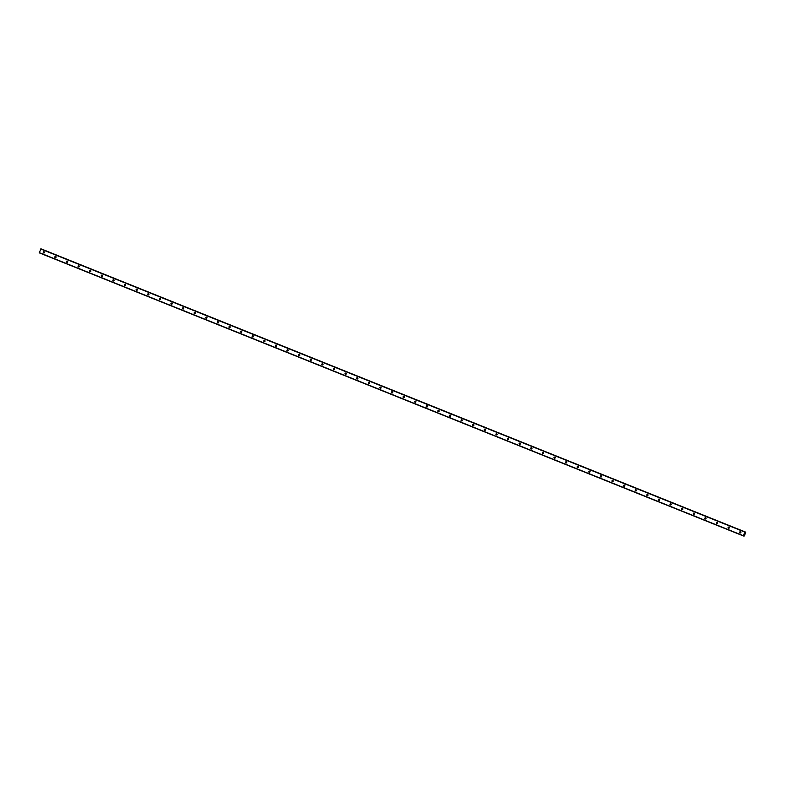 <?xml version="1.0" encoding="UTF-8"?>
<svg xmlns="http://www.w3.org/2000/svg" width="785" height="785" viewBox="0 0 785 785"><rect width="100%" height="100%" fill="white"/><g stroke="black" fill="none" stroke-linecap="round" stroke-linejoin="round"><path stroke-width="1.18" d="M740.039 532.966A0.648 0.628 107.6 0 1 739.686 532.152A0.648 0.628 107.6 0 1 740.52 531.759A0.648 0.628 107.6 0 1 740.863 532.573A0.648 0.628 107.6 0 1 740.039 532.966M740.343 533.005A0.648 0.628 107.6 0 1 740.706 531.877M728.431 528.295A0.648 0.628 107.6 0 1 728.078 527.481A0.648 0.628 107.6 0 1 728.912 527.088A0.648 0.628 107.6 0 1 729.255 527.913A0.648 0.628 107.6 0 1 728.431 528.295M728.735 528.334A0.648 0.628 107.6 0 1 729.098 527.216M716.823 523.634A0.648 0.628 107.6 0 1 716.479 522.82A0.648 0.628 107.6 0 1 717.304 522.427A0.648 0.628 107.6 0 1 717.647 523.242A0.648 0.628 107.6 0 1 716.823 523.634M717.137 523.673A0.648 0.628 107.6 0 1 717.49 522.545M705.215 518.963A0.648 0.628 107.6 0 1 704.871 518.149A0.648 0.628 107.6 0 1 705.695 517.757A0.648 0.628 107.6 0 1 706.049 518.571A0.648 0.628 107.6 0 1 705.215 518.963M705.529 519.003A0.648 0.628 107.6 0 1 705.882 517.884M693.606 514.303A0.648 0.628 107.6 0 1 693.263 513.488A0.648 0.628 107.6 0 1 694.087 513.096A0.648 0.628 107.6 0 1 694.44 513.91A0.648 0.628 107.6 0 1 693.606 514.303M693.92 514.342A0.648 0.628 107.6 0 1 694.274 513.213M682.008 509.632A0.648 0.628 107.6 0 1 681.655 508.817A0.648 0.628 107.6 0 1 682.479 508.425A0.648 0.628 107.6 0 1 682.832 509.239A0.648 0.628 107.6 0 1 682.008 509.632M682.312 509.671A0.648 0.628 107.6 0 1 682.665 508.543M670.4 504.971A0.648 0.628 107.6 0 1 670.047 504.147A0.648 0.628 107.6 0 1 670.871 503.764A0.648 0.628 107.6 0 1 671.224 504.578A0.648 0.628 107.6 0 1 670.4 504.971M670.704 505A0.648 0.628 107.6 0 1 671.057 503.882M658.792 500.3A0.648 0.628 107.6 0 1 658.438 499.486A0.648 0.628 107.6 0 1 659.263 499.093A0.648 0.628 107.6 0 1 659.616 499.908A0.648 0.628 107.6 0 1 658.792 500.3M659.096 500.339A0.648 0.628 107.6 0 1 659.459 499.211M647.183 495.629A0.648 0.628 107.6 0 1 646.83 494.815A0.648 0.628 107.6 0 1 647.664 494.422A0.648 0.628 107.6 0 1 648.008 495.237A0.648 0.628 107.6 0 1 647.183 495.629M647.488 495.669A0.648 0.628 107.6 0 1 647.851 494.55M635.575 490.968A0.648 0.628 107.6 0 1 635.222 490.154A0.648 0.628 107.6 0 1 636.056 489.761A0.648 0.628 107.6 0 1 636.399 490.576A0.648 0.628 107.6 0 1 635.575 490.968M635.879 491.008A0.648 0.628 107.6 0 1 636.242 489.879M623.967 486.298A0.648 0.628 107.6 0 1 623.624 485.483A0.648 0.628 107.6 0 1 624.448 485.091A0.648 0.628 107.6 0 1 624.791 485.905A0.648 0.628 107.6 0 1 623.967 486.298M624.281 486.337A0.648 0.628 107.6 0 1 624.634 485.209M612.359 481.637A0.648 0.628 107.6 0 1 612.015 480.822A0.648 0.628 107.6 0 1 612.84 480.43A0.648 0.628 107.6 0 1 613.193 481.244A0.648 0.628 107.6 0 1 612.359 481.637M612.673 481.676A0.648 0.628 107.6 0 1 613.026 480.548M600.751 476.966A0.648 0.628 107.6 0 1 600.407 476.152A0.648 0.628 107.6 0 1 601.231 475.759A0.648 0.628 107.6 0 1 601.585 476.573A0.648 0.628 107.6 0 1 600.751 476.966M601.065 477.005A0.648 0.628 107.6 0 1 601.418 475.877M589.152 472.295A0.648 0.628 107.6 0 1 588.799 471.481A0.648 0.628 107.6 0 1 589.623 471.098A0.648 0.628 107.6 0 1 589.977 471.913A0.648 0.628 107.6 0 1 589.152 472.295M589.457 472.334A0.648 0.628 107.6 0 1 589.81 471.216M577.544 467.634A0.648 0.628 107.6 0 1 577.191 466.82A0.648 0.628 107.6 0 1 578.015 466.427A0.648 0.628 107.6 0 1 578.368 467.242A0.648 0.628 107.6 0 1 577.544 467.634M577.848 467.674A0.648 0.628 107.6 0 1 578.211 466.545M565.936 462.964A0.648 0.628 107.6 0 1 565.583 462.149A0.648 0.628 107.6 0 1 566.407 461.757A0.648 0.628 107.6 0 1 566.76 462.571A0.648 0.628 107.6 0 1 565.936 462.964M566.24 463.003A0.648 0.628 107.6 0 1 566.603 461.884M554.328 458.303A0.648 0.628 107.6 0 1 553.974 457.488A0.648 0.628 107.6 0 1 554.809 457.096A0.648 0.628 107.6 0 1 555.152 457.91A0.648 0.628 107.6 0 1 554.328 458.303M554.632 458.342A0.648 0.628 107.6 0 1 554.995 457.213M542.72 453.632A0.648 0.628 107.6 0 1 542.366 452.817A0.648 0.628 107.6 0 1 543.2 452.425A0.648 0.628 107.6 0 1 543.544 453.239A0.648 0.628 107.6 0 1 542.72 453.632M543.024 453.671A0.648 0.628 107.6 0 1 543.387 452.543M531.111 448.971A0.648 0.628 107.6 0 1 530.768 448.156A0.648 0.628 107.6 0 1 531.592 447.764A0.648 0.628 107.6 0 1 531.936 448.578A0.648 0.628 107.6 0 1 531.111 448.971M531.425 449A0.648 0.628 107.6 0 1 531.779 447.882M519.503 444.3A0.648 0.628 107.6 0 1 519.16 443.486A0.648 0.628 107.6 0 1 519.984 443.093A0.648 0.628 107.6 0 1 520.337 443.908A0.648 0.628 107.6 0 1 519.503 444.3M519.817 444.339A0.648 0.628 107.6 0 1 520.17 443.211M507.895 439.629A0.648 0.628 107.6 0 1 507.552 438.815A0.648 0.628 107.6 0 1 508.376 438.423A0.648 0.628 107.6 0 1 508.729 439.237A0.648 0.628 107.6 0 1 507.895 439.629M508.209 439.669A0.648 0.628 107.6 0 1 508.562 438.55M496.297 434.968A0.648 0.628 107.6 0 1 495.943 434.154A0.648 0.628 107.6 0 1 496.768 433.762A0.648 0.628 107.6 0 1 497.121 434.576A0.648 0.628 107.6 0 1 496.297 434.968M496.601 435.008A0.648 0.628 107.6 0 1 496.954 433.879M484.688 430.298A0.648 0.628 107.6 0 1 484.335 429.483A0.648 0.628 107.6 0 1 485.159 429.091A0.648 0.628 107.6 0 1 485.513 429.905A0.648 0.628 107.6 0 1 484.688 430.298M484.993 430.337A0.648 0.628 107.6 0 1 485.356 429.209M473.08 425.637A0.648 0.628 107.6 0 1 472.727 424.822A0.648 0.628 107.6 0 1 473.551 424.43A0.648 0.628 107.6 0 1 473.904 425.244A0.648 0.628 107.6 0 1 473.08 425.637M473.384 425.676A0.648 0.628 107.6 0 1 473.748 424.548M461.472 420.966A0.648 0.628 107.6 0 1 461.119 420.152A0.648 0.628 107.6 0 1 461.953 419.759A0.648 0.628 107.6 0 1 462.296 420.574A0.648 0.628 107.6 0 1 461.472 420.966M461.776 421.005A0.648 0.628 107.6 0 1 462.139 419.877M449.864 416.305A0.648 0.628 107.6 0 1 449.511 415.481A0.648 0.628 107.6 0 1 450.345 415.098A0.648 0.628 107.6 0 1 450.688 415.913A0.648 0.628 107.6 0 1 449.864 416.305M450.168 416.335A0.648 0.628 107.6 0 1 450.531 415.216M438.256 411.634A0.648 0.628 107.6 0 1 437.912 410.82A0.648 0.628 107.6 0 1 438.736 410.427A0.648 0.628 107.6 0 1 439.08 411.242A0.648 0.628 107.6 0 1 438.256 411.634M438.57 411.674A0.648 0.628 107.6 0 1 438.923 410.545M426.647 406.964A0.648 0.628 107.6 0 1 426.304 406.149A0.648 0.628 107.6 0 1 427.128 405.757A0.648 0.628 107.6 0 1 427.482 406.571A0.648 0.628 107.6 0 1 426.647 406.964M426.962 407.003A0.648 0.628 107.6 0 1 427.315 405.884M415.039 402.303A0.648 0.628 107.6 0 1 414.696 401.488A0.648 0.628 107.6 0 1 415.52 401.096A0.648 0.628 107.6 0 1 415.873 401.91A0.648 0.628 107.6 0 1 415.039 402.303M415.353 402.342A0.648 0.628 107.6 0 1 415.707 401.213M403.441 397.632A0.648 0.628 107.6 0 1 403.088 396.817A0.648 0.628 107.6 0 1 403.912 396.425A0.648 0.628 107.6 0 1 404.265 397.239A0.648 0.628 107.6 0 1 403.441 397.632M403.745 397.671A0.648 0.628 107.6 0 1 404.098 396.543M391.833 392.971A0.648 0.628 107.6 0 1 391.479 392.157A0.648 0.628 107.6 0 1 392.304 391.764A0.648 0.628 107.6 0 1 392.657 392.578A0.648 0.628 107.6 0 1 391.833 392.971M392.137 393A0.648 0.628 107.6 0 1 392.5 391.882M380.225 388.3A0.648 0.628 107.6 0 1 379.871 387.486A0.648 0.628 107.6 0 1 380.696 387.093A0.648 0.628 107.6 0 1 381.049 387.908A0.648 0.628 107.6 0 1 380.225 388.3M380.529 388.339A0.648 0.628 107.6 0 1 380.892 387.211M368.616 383.629A0.648 0.628 107.6 0 1 368.263 382.815A0.648 0.628 107.6 0 1 369.097 382.423A0.648 0.628 107.6 0 1 369.441 383.247A0.648 0.628 107.6 0 1 368.616 383.629M368.921 383.669A0.648 0.628 107.6 0 1 369.284 382.55M357.008 378.969A0.648 0.628 107.6 0 1 356.655 378.154A0.648 0.628 107.6 0 1 357.489 377.762A0.648 0.628 107.6 0 1 357.832 378.576A0.648 0.628 107.6 0 1 357.008 378.969M357.312 379.008A0.648 0.628 107.6 0 1 357.675 377.879M345.4 374.298A0.648 0.628 107.6 0 1 345.057 373.483A0.648 0.628 107.6 0 1 345.881 373.091A0.648 0.628 107.6 0 1 346.234 373.905A0.648 0.628 107.6 0 1 345.4 374.298M345.714 374.337A0.648 0.628 107.6 0 1 346.067 373.218M333.792 369.637A0.648 0.628 107.6 0 1 333.448 368.822A0.648 0.628 107.6 0 1 334.273 368.43A0.648 0.628 107.6 0 1 334.626 369.244A0.648 0.628 107.6 0 1 333.792 369.637M334.106 369.676A0.648 0.628 107.6 0 1 334.459 368.548M322.184 364.966A0.648 0.628 107.6 0 1 321.84 364.152A0.648 0.628 107.6 0 1 322.664 363.759A0.648 0.628 107.6 0 1 323.018 364.574A0.648 0.628 107.6 0 1 322.184 364.966M322.498 365.005A0.648 0.628 107.6 0 1 322.851 363.877M310.585 360.305A0.648 0.628 107.6 0 1 310.232 359.491A0.648 0.628 107.6 0 1 311.056 359.098A0.648 0.628 107.6 0 1 311.409 359.913A0.648 0.628 107.6 0 1 310.585 360.305M310.889 360.335A0.648 0.628 107.6 0 1 311.243 359.216M298.977 355.634A0.648 0.628 107.6 0 1 298.624 354.82A0.648 0.628 107.6 0 1 299.448 354.427A0.648 0.628 107.6 0 1 299.801 355.242A0.648 0.628 107.6 0 1 298.977 355.634M299.281 355.674A0.648 0.628 107.6 0 1 299.644 354.545M287.369 350.964A0.648 0.628 107.6 0 1 287.016 350.149A0.648 0.628 107.6 0 1 287.85 349.757A0.648 0.628 107.6 0 1 288.193 350.571A0.648 0.628 107.6 0 1 287.369 350.964M287.673 351.003A0.648 0.628 107.6 0 1 288.036 349.884M275.761 346.303A0.648 0.628 107.6 0 1 275.407 345.488A0.648 0.628 107.6 0 1 276.241 345.096A0.648 0.628 107.6 0 1 276.585 345.91A0.648 0.628 107.6 0 1 275.761 346.303M276.065 346.342A0.648 0.628 107.6 0 1 276.428 345.214M264.152 341.632A0.648 0.628 107.6 0 1 263.799 340.818A0.648 0.628 107.6 0 1 264.633 340.425A0.648 0.628 107.6 0 1 264.977 341.239A0.648 0.628 107.6 0 1 264.152 341.632M264.457 341.671A0.648 0.628 107.6 0 1 264.82 340.543M252.544 336.971A0.648 0.628 107.6 0 1 252.201 336.157A0.648 0.628 107.6 0 1 253.025 335.764A0.648 0.628 107.6 0 1 253.378 336.579A0.648 0.628 107.6 0 1 252.544 336.971M252.858 337.01A0.648 0.628 107.6 0 1 253.212 335.882M240.936 332.3A0.648 0.628 107.6 0 1 240.593 331.486A0.648 0.628 107.6 0 1 241.417 331.093A0.648 0.628 107.6 0 1 241.77 331.908A0.648 0.628 107.6 0 1 240.936 332.3M241.25 332.34A0.648 0.628 107.6 0 1 241.603 331.211M229.328 327.639A0.648 0.628 107.6 0 1 228.984 326.815A0.648 0.628 107.6 0 1 229.809 326.432A0.648 0.628 107.6 0 1 230.162 327.247A0.648 0.628 107.6 0 1 229.328 327.639M229.642 327.669A0.648 0.628 107.6 0 1 229.995 326.55M217.73 322.969A0.648 0.628 107.6 0 1 217.376 322.154A0.648 0.628 107.6 0 1 218.201 321.762A0.648 0.628 107.6 0 1 218.554 322.576A0.648 0.628 107.6 0 1 217.73 322.969M218.034 323.008A0.648 0.628 107.6 0 1 218.387 321.879M206.121 318.298A0.648 0.628 107.6 0 1 205.768 317.483A0.648 0.628 107.6 0 1 206.592 317.091A0.648 0.628 107.6 0 1 206.946 317.905A0.648 0.628 107.6 0 1 206.121 318.298M206.426 318.337A0.648 0.628 107.6 0 1 206.789 317.218M194.513 313.637A0.648 0.628 107.6 0 1 194.16 312.822A0.648 0.628 107.6 0 1 194.994 312.43A0.648 0.628 107.6 0 1 195.337 313.244A0.648 0.628 107.6 0 1 194.513 313.637M194.817 313.676A0.648 0.628 107.6 0 1 195.18 312.548M182.905 308.966A0.648 0.628 107.6 0 1 182.552 308.152A0.648 0.628 107.6 0 1 183.386 307.759A0.648 0.628 107.6 0 1 183.729 308.574A0.648 0.628 107.6 0 1 182.905 308.966M183.209 309.005A0.648 0.628 107.6 0 1 183.572 307.877M171.297 304.305A0.648 0.628 107.6 0 1 170.944 303.491A0.648 0.628 107.6 0 1 171.778 303.098A0.648 0.628 107.6 0 1 172.121 303.913A0.648 0.628 107.6 0 1 171.297 304.305M171.601 304.335A0.648 0.628 107.6 0 1 171.964 303.216M159.689 299.635A0.648 0.628 107.6 0 1 159.345 298.82A0.648 0.628 107.6 0 1 160.169 298.428A0.648 0.628 107.6 0 1 160.523 299.242A0.648 0.628 107.6 0 1 159.689 299.635M160.003 299.674A0.648 0.628 107.6 0 1 160.356 298.545M148.08 294.964A0.648 0.628 107.6 0 1 147.737 294.149A0.648 0.628 107.6 0 1 148.561 293.757A0.648 0.628 107.6 0 1 148.914 294.581A0.648 0.628 107.6 0 1 148.08 294.964M148.394 295.003A0.648 0.628 107.6 0 1 148.748 293.884M136.472 290.303A0.648 0.628 107.6 0 1 136.129 289.488A0.648 0.628 107.6 0 1 136.953 289.096A0.648 0.628 107.6 0 1 137.306 289.91A0.648 0.628 107.6 0 1 136.472 290.303M136.786 290.342A0.648 0.628 107.6 0 1 137.139 289.214M124.874 285.632A0.648 0.628 107.6 0 1 124.521 284.818A0.648 0.628 107.6 0 1 125.345 284.425A0.648 0.628 107.6 0 1 125.698 285.24A0.648 0.628 107.6 0 1 124.874 285.632M125.178 285.671A0.648 0.628 107.6 0 1 125.531 284.553M113.266 280.971A0.648 0.628 107.6 0 1 112.912 280.157A0.648 0.628 107.6 0 1 113.737 279.764A0.648 0.628 107.6 0 1 114.09 280.579A0.648 0.628 107.6 0 1 113.266 280.971M113.57 281.01A0.648 0.628 107.6 0 1 113.933 279.882M101.657 276.3A0.648 0.628 107.6 0 1 101.304 275.486A0.648 0.628 107.6 0 1 102.138 275.093A0.648 0.628 107.6 0 1 102.482 275.908A0.648 0.628 107.6 0 1 101.657 276.3M101.962 276.34A0.648 0.628 107.6 0 1 102.325 275.211M90.049 271.639A0.648 0.628 107.6 0 1 89.696 270.815A0.648 0.628 107.6 0 1 90.53 270.433A0.648 0.628 107.6 0 1 90.874 271.247A0.648 0.628 107.6 0 1 90.049 271.639M90.353 271.669A0.648 0.628 107.6 0 1 90.717 270.55M78.441 266.969A0.648 0.628 107.6 0 1 78.088 266.154A0.648 0.628 107.6 0 1 78.922 265.762A0.648 0.628 107.6 0 1 79.265 266.576A0.648 0.628 107.6 0 1 78.441 266.969M78.745 267.008A0.648 0.628 107.6 0 1 79.108 265.879M66.833 262.298A0.648 0.628 107.6 0 1 66.49 261.483A0.648 0.628 107.6 0 1 67.314 261.091A0.648 0.628 107.6 0 1 67.667 261.905A0.648 0.628 107.6 0 1 66.833 262.298M67.147 262.337A0.648 0.628 107.6 0 1 67.5 261.219M55.225 257.637A0.648 0.628 107.6 0 1 54.881 256.823A0.648 0.628 107.6 0 1 55.706 256.43A0.648 0.628 107.6 0 1 56.059 257.245A0.648 0.628 107.6 0 1 55.225 257.637M55.539 257.676A0.648 0.628 107.6 0 1 55.892 256.548M43.617 252.966A0.648 0.628 107.6 0 1 43.273 252.152A0.648 0.628 107.6 0 1 44.097 251.759A0.648 0.628 107.6 0 1 44.451 252.574A0.648 0.628 107.6 0 1 43.617 252.966M43.931 253.005A0.648 0.628 107.6 0 1 44.284 251.877M43.793 252.809A1.03 0.991 107.6 0 1 44.058 251.956M55.392 257.48A1.03 0.991 107.6 0 1 55.666 256.626M67 262.151A1.03 0.991 107.6 0 1 67.275 261.287M78.608 266.812A1.03 0.991 107.6 0 1 78.883 265.958M90.216 271.482A1.03 0.991 107.6 0 1 90.491 270.629M101.824 276.143A1.03 0.991 107.6 0 1 102.099 275.29M113.432 280.814A1.03 0.991 107.6 0 1 113.707 279.96M125.041 285.475A1.03 0.991 107.6 0 1 125.306 284.621M136.649 290.146A1.03 0.991 107.6 0 1 136.914 289.292M148.247 294.817A1.03 0.991 107.6 0 1 148.522 293.963M159.855 299.477A1.03 0.991 107.6 0 1 160.13 298.624M171.464 304.148A1.03 0.991 107.6 0 1 171.738 303.295M183.072 308.809A1.03 0.991 107.6 0 1 183.347 307.955M194.68 313.48A1.03 0.991 107.6 0 1 194.955 312.626M206.288 318.151A1.03 0.991 107.6 0 1 206.563 317.287M217.896 322.812A1.03 0.991 107.6 0 1 218.161 321.958M229.505 327.482A1.03 0.991 107.6 0 1 229.769 326.629M241.103 332.143A1.03 0.991 107.6 0 1 241.378 331.29M252.711 336.814A1.03 0.991 107.6 0 1 252.986 335.96M264.319 341.475A1.03 0.991 107.6 0 1 264.594 340.621M275.927 346.146A1.03 0.991 107.6 0 1 276.202 345.292M287.536 350.816A1.03 0.991 107.6 0 1 287.81 349.953M299.144 355.477A1.03 0.991 107.6 0 1 299.419 354.624M310.752 360.148A1.03 0.991 107.6 0 1 311.017 359.295M322.36 364.809A1.03 0.991 107.6 0 1 322.625 363.955M333.959 369.48A1.03 0.991 107.6 0 1 334.233 368.626M345.567 374.141A1.03 0.991 107.6 0 1 345.842 373.287M357.175 378.812A1.03 0.991 107.6 0 1 357.45 377.958M368.783 383.482A1.03 0.991 107.6 0 1 369.058 382.629M380.391 388.143A1.03 0.991 107.6 0 1 380.666 387.29M392 392.814A1.03 0.991 107.6 0 1 392.264 391.96M403.608 397.475A1.03 0.991 107.6 0 1 403.873 396.621M415.216 402.146A1.03 0.991 107.6 0 1 415.481 401.292M426.814 406.816A1.03 0.991 107.6 0 1 427.089 405.953M438.423 411.477A1.03 0.991 107.6 0 1 438.697 410.624M450.031 416.148A1.03 0.991 107.6 0 1 450.305 415.294M461.639 420.809A1.03 0.991 107.6 0 1 461.914 419.955M473.247 425.48A1.03 0.991 107.6 0 1 473.522 424.626M484.855 430.141A1.03 0.991 107.6 0 1 485.12 429.287M496.463 434.811A1.03 0.991 107.6 0 1 496.728 433.958M508.072 439.482A1.03 0.991 107.6 0 1 508.337 438.629M519.67 444.143A1.03 0.991 107.6 0 1 519.945 443.289M531.278 448.814A1.03 0.991 107.6 0 1 531.553 447.96M542.886 453.475A1.03 0.991 107.6 0 1 543.161 452.621M554.495 458.146A1.03 0.991 107.6 0 1 554.769 457.292M566.103 462.807A1.03 0.991 107.6 0 1 566.378 461.953M577.711 467.477A1.03 0.991 107.6 0 1 577.976 466.624M589.319 472.148A1.03 0.991 107.6 0 1 589.584 471.294M600.927 476.809A1.03 0.991 107.6 0 1 601.192 475.955M612.526 481.48A1.03 0.991 107.6 0 1 612.8 480.626M624.134 486.141A1.03 0.991 107.6 0 1 624.409 485.287M635.742 490.811A1.03 0.991 107.6 0 1 636.017 489.958M647.35 495.482A1.03 0.991 107.6 0 1 647.625 494.619M658.958 500.143A1.03 0.991 107.6 0 1 659.233 499.289M670.567 504.814A1.03 0.991 107.6 0 1 670.832 503.96M682.175 509.475A1.03 0.991 107.6 0 1 682.44 508.621M693.783 514.146A1.03 0.991 107.6 0 1 694.048 513.292M705.381 518.807A1.03 0.991 107.6 0 1 705.656 517.953M716.99 523.477A1.03 0.991 107.6 0 1 717.264 522.624M728.598 528.148A1.03 0.991 107.6 0 1 728.872 527.294M740.206 532.809A1.03 0.991 107.6 0 1 740.481 531.955M743.405 535.949L39.25 252.839L40.987 248.865L745.142 531.975L745.102 532.73L745.74 532.161L744.533 535.674L743.424 535.733L744.867 532.112L745.652 532.171L41.497 249.061L745.74 532.161L41.585 249.051M40.84 248.816L744.994 531.926M40.712 249.002L744.867 532.112M39.27 252.623L743.424 535.733M41.526 249.031L745.681 532.142M743.601 535.969L744.092 536.165L743.601 535.969M40.987 248.865L745.142 531.975"/></g></svg>
